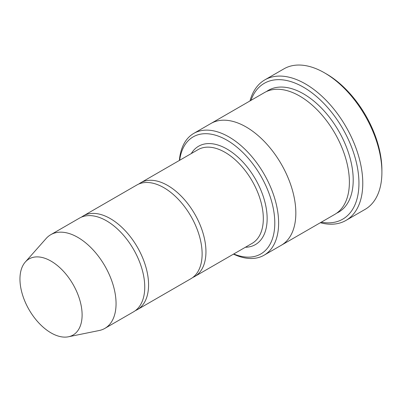 <?xml version="1.0" encoding="UTF-8"?>
<svg xmlns="http://www.w3.org/2000/svg" width="402" height="402" viewBox="0 0 402 402"><rect width="100%" height="100%" fill="white"/><g stroke="black" fill="none" stroke-linecap="round" stroke-linejoin="round"><path stroke-width="0.6" d="M135.389 310.61A54.094 31.23 -120 0 0 137.368 309.62A54.094 31.23 -120 0 0 145.66 266.275A54.094 31.23 -120 0 0 110.324 218.608A54.094 31.23 -120 0 0 83.274 215.929A54.094 31.23 -120 0 0 81.43 217.15M83.274 215.929L136.826 185.01A54.094 31.23 60 0 1 163.875 187.689A54.094 31.23 60 0 1 199.211 235.356A54.094 31.23 60 0 1 190.92 278.707L137.368 309.62M233.748 253.979A67.616 39.039 -120 0 0 274.742 220.381A67.616 39.039 -120 0 0 229.246 141.579A67.616 39.039 -120 0 0 179.654 160.282M233.482 254.134A70.32 40.597 -120 0 0 264.059 255.215A70.32 40.597 -120 0 0 274.837 198.864A70.32 40.597 -120 0 0 228.899 136.901A70.32 40.597 -120 0 0 193.739 133.419L210.949 123.479A70.32 40.597 60 0 1 246.109 126.962A70.32 40.597 60 0 1 292.048 188.93A70.32 40.597 60 0 1 281.269 245.275A70.32 40.602 60 0 1 280.963 245.456M210.643 123.655A70.32 40.602 60 0 1 210.949 123.474A70.32 40.602 60 0 1 246.109 126.962A70.32 40.602 60 0 1 292.053 188.93A70.32 40.602 60 0 1 281.274 245.28L264.059 255.215M193.739 133.419A70.32 40.597 -120 0 0 179.387 160.438M210.949 123.474L264.501 92.56A70.32 40.602 60 0 1 299.661 96.043A70.32 40.602 60 0 1 345.604 158.011A70.32 40.602 60 0 1 334.821 214.361L281.274 245.28M264.828 79.877L283.953 68.837A81.139 46.848 60 0 1 324.525 72.852A81.139 46.848 60 0 1 324.525 72.857L326.439 73.958A78.435 45.285 60 0 1 381.9 170.026L381.9 172.232A81.139 46.848 60 0 1 365.096 209.377L345.971 220.417A81.139 46.848 -120 0 0 358.408 155.398A81.139 46.848 -120 0 0 305.399 83.897A81.139 46.848 -120 0 0 264.828 79.877A81.139 46.848 -120 0 0 249.999 100.932M192.764 277.486A54.094 31.23 -120 0 0 194.744 276.496A54.094 31.23 -120 0 0 203.035 233.15A54.094 31.23 -120 0 0 167.699 185.483A54.094 31.23 -120 0 0 140.65 182.804A54.094 31.23 -120 0 0 138.806 184.026M25.296 262.039L46.129 238.507A54.094 31.23 60 0 1 50.763 234.698L79.45 218.135A54.094 31.23 60 0 1 106.5 220.814A54.094 31.23 60 0 1 141.836 268.486A54.094 31.23 60 0 1 133.544 311.831L104.857 328.394A54.094 31.23 60 0 1 99.244 330.504L68.446 336.781A43.949 25.371 60 0 1 29.06 309.691A43.949 25.371 60 0 1 25.296 262.039A43.949 25.371 60 0 1 51.034 261.119A43.949 25.371 60 0 1 80.747 303.646A43.949 25.371 60 0 1 68.446 336.781M50.763 234.698A54.094 31.23 60 0 1 77.812 237.376A54.094 31.23 60 0 1 113.148 285.048A54.094 31.23 60 0 1 104.857 328.394M321.278 222.18A78.435 45.285 -120 0 0 342.705 128.61A78.435 45.285 -120 0 0 250.954 100.379M320.319 222.733A81.139 46.848 -120 0 0 345.971 220.417M326.439 73.958L324.525 72.857A81.139 46.848 60 0 1 381.9 172.232M245.376 247.265A56.798 32.793 -120 0 0 255.386 179.026A56.798 32.793 -120 0 0 191.282 153.574M266.466 91.545A70.32 40.602 60 0 1 303.485 93.832A70.32 40.602 60 0 1 349.926 157.544A70.32 40.602 60 0 1 336.685 213.166M194.744 276.496L252.119 243.371A54.094 31.23 -120 0 0 252.119 180.91A54.094 31.23 -120 0 0 198.025 149.675L140.65 182.804"/></g></svg>
